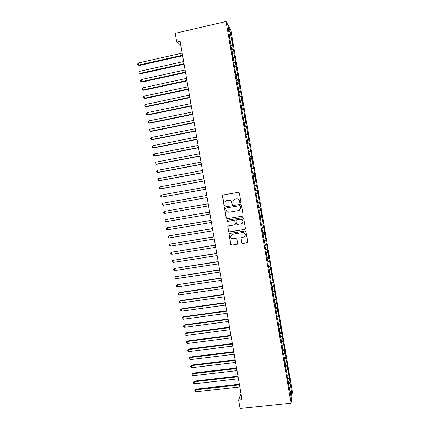 <?xml version="1.0" encoding="UTF-8"?>
<svg xmlns="http://www.w3.org/2000/svg" width="430" height="430" viewBox="0 0 430 430"><rect width="100%" height="100%" fill="white"/><g stroke="black" fill="none" stroke-linecap="round" stroke-linejoin="round"><path stroke-width="0.64" d="M240.44 202.869L240.934 202.165L239.37 193.038L238.37 192.328L223.116 195L222.417 196.005L223.982 205.078L224.675 205.578L225.159 205.11L224.987 202.616C225.298 201.46 226.035 200.756 227.19 200.498L228.459 200.278C230.131 200.16 231.189 200.917 231.641 202.551L231.84 203.729L232.539 204.223L233.028 203.739L232.834 201.342C233.13 200.143 233.872 199.407 235.07 199.133L236.344 198.913C238.026 198.794 239.091 199.552 239.537 201.192L239.741 202.369L240.44 202.869M241.714 242.735L242.708 243.455L247.008 242.773L247.718 242.025L245.987 231.684L244.987 230.969L229.727 233.442L229.029 234.13L230.754 244.471L231.743 245.191L236.898 244.374L237.602 243.385L236.86 239.08L235.866 238.365L233.307 238.774C231.523 238.768 230.636 237.865 230.663 236.065L232.528 234.216L242.574 232.587C244.31 232.576 245.207 233.436 245.256 235.183C245.062 236.263 244.428 236.925 243.358 237.161L241.676 237.43L240.972 238.161L241.714 242.735L242.821 243.369L247.46 242.547M240.983 393.568L238.634 400.024L242.036 399.658L180.132 41.323L176.741 42.102L181.035 46.558M238.634 400.024L240.101 408.5L291.051 403.184L226.056 21.5L230.888 30.353L292.373 391.789L291.051 403.184M176.741 42.102L175.22 33.309L226.056 21.5M242.45 216.145L243.154 215.145L241.423 205.019L240.424 204.309L225.164 206.921L224.471 207.921L226.201 217.988L227.19 218.698L242.681 216.075M243.708 218.359L245.433 228.475L244.729 229.47L229.47 231.953L228.48 231.238L227.744 226.626L228.438 225.944L234.608 224.928L235.307 223.933L234.818 221.074L233.823 220.359L227.4 221.428L226.707 220.703L227.196 220.235L242.708 217.644L243.708 218.359M230.152 41.355L232.06 40.925L231.625 40.167L230.012 30.707L228.018 27.09L229.663 36.77L229.201 35.964L231.163 45.564L230.706 44.806L231.609 50.106L232.06 50.831L232.657 54.347L232.205 53.637L233.108 58.931L233.554 59.614L234.151 63.124L233.71 62.457L237.134 80.652L236.71 80.082L238.623 89.402L238.209 88.881L239.107 94.159L239.515 94.648L240.112 98.147L239.703 97.674L240.601 102.947L241.004 103.394L241.601 106.887L241.203 106.457L242.095 111.725L242.493 112.122L243.59 120.497L243.977 120.852L244.573 124.334L244.186 124.001L246.057 133.053L245.68 132.762L246.573 138.019L246.944 138.277L248.062 146.764L248.427 146.979L249.018 150.457L248.658 150.263L250.496 159.148L250.147 159.003L251.975 167.834L251.631 167.732L252.523 172.968L252.861 173.043L253.453 176.51L253.119 176.456L254.006 181.686L254.34 181.713L254.931 185.179L254.603 185.169L256.404 193.839L256.087 193.876L259.349 211.141L259.048 211.27L259.935 216.483L260.231 216.328L261.413 225.164L261.703 224.96L262.289 228.411L261.999 228.631L265.224 245.654L264.95 245.965L266.691 254.259L266.428 254.619L268.153 262.859L267.901 263.267L269.615 271.454L269.368 271.905L271.077 280.043L270.841 280.537L271.722 285.713L271.953 285.192L272.539 288.621L272.308 289.159L273.19 294.33L273.416 293.765L274.652 302.946L274.872 302.333L275.458 305.757L275.238 306.386L276.915 314.314L276.705 314.991L277.581 320.146L277.785 319.442L279.043 328.735L279.242 327.988L279.629 332.17L280.505 337.319L280.693 336.523L283.424 354.46L283.596 353.578L284.176 356.986L284.01 357.884L284.88 363.022L285.047 362.092L285.627 365.5L285.466 366.441L287.073 374.003L286.917 374.992L287.794 380.12L287.944 379.104L289.245 388.656L289.39 387.597L289.051 387.516M232.06 40.925L233.087 48.757L231.372 48.73M231.571 49.907L233.517 49.471L233.087 48.757M233.517 49.471L234.543 57.34L232.834 57.33M233.028 58.437L234.968 58.012L234.543 57.34M234.968 58.012L236.005 65.919L234.302 65.924M234.479 66.967L236.419 66.542L236.005 65.919M236.419 66.542L237.462 74.487L235.764 74.514M235.925 75.481L237.871 75.067L237.462 74.487M237.871 75.067L238.919 83.049L237.22 83.092M237.376 83.995L239.322 83.581L238.919 83.049M239.322 83.581L240.375 91.601L238.682 91.665M238.822 92.498L240.768 92.095L240.375 91.601M240.768 92.095L241.832 100.147L240.139 100.228M240.273 100.996L242.214 100.593L241.832 100.147M242.214 100.593L243.283 108.688L241.595 108.785M241.714 109.483L243.659 109.091L243.283 108.688M243.659 109.091L244.734 117.218L243.052 117.336M243.16 117.965L245.105 117.578L244.734 117.218M245.105 117.578L246.186 125.743L244.509 125.877M244.605 126.442L246.546 126.06L246.186 125.743M246.546 126.06L247.637 134.262L245.96 134.413M246.046 134.907L247.992 134.531L247.637 134.262M247.992 134.531L249.083 142.771L247.411 142.943M247.486 143.367L249.432 142.996L249.083 142.771M249.432 142.996L250.529 151.274L248.862 151.462M248.927 151.822L250.867 151.457L250.529 151.274M250.867 151.457L251.975 159.772L250.314 159.976M250.362 160.272L251.975 159.772M252.308 159.912L253.421 168.259L251.76 168.485M251.797 168.71L253.421 168.259M253.743 168.356L254.866 176.741L253.205 176.983M253.232 177.138L254.866 176.741M255.178 176.789L256.307 185.212L254.651 185.475M254.667 185.566L256.307 185.212M256.613 185.222L257.747 193.683L256.097 193.957M256.103 193.984L257.747 193.683M258.048 193.645L259.188 202.138L257.855 202.379M258.392 207.437L260.338 207.104L259.478 202.062L259.188 202.138M260.338 207.104L260.048 207.212L260.623 210.593L259.301 210.845M259.822 215.833L261.768 215.511L260.913 210.469L260.623 210.593M261.768 215.511L261.488 215.661L262.063 219.037L260.736 219.305M261.252 224.229L263.198 223.906L262.343 218.87L262.063 219.037M263.198 223.906L262.923 224.1L263.499 227.475L262.176 227.755M262.682 232.614L264.627 232.297L263.767 227.266L263.499 227.475M264.627 232.297L264.359 232.533L264.934 235.909L263.617 236.204M264.106 240.988L266.052 240.682L265.197 235.651L264.934 235.909M266.052 240.682L265.794 240.961L266.363 244.331L265.052 244.638M265.53 249.362L267.476 249.061L266.622 244.036L266.363 244.331M267.476 249.061L267.224 249.378L267.799 252.749L266.487 253.071M266.955 257.726L268.9 257.43L268.046 252.405L267.799 252.749M268.9 257.43L268.659 257.796L269.228 261.155L267.922 261.494M268.379 266.084L270.325 265.788L269.47 260.774L269.228 261.155M270.325 265.788L270.088 266.197L270.658 269.556L269.352 269.911M269.798 274.431L271.744 274.147L270.895 269.132L270.658 269.556M271.744 274.147L272.088 277.952L270.787 278.317M271.217 282.773L273.168 282.494L272.314 277.484L272.088 277.952M273.168 282.494L272.942 282.988L273.518 286.342L272.217 286.724M272.636 291.11L274.587 290.836L273.733 285.832L273.518 286.342M274.587 290.836L274.942 294.722L273.647 295.114M274.055 299.436L276.006 299.167L275.152 294.168L274.942 294.722M276.006 299.167L276.366 303.096L275.071 303.505M275.474 307.762L277.42 307.493L276.571 302.5L276.366 303.096M277.42 307.493L277.791 311.465L276.501 311.884M276.888 316.071L278.833 315.813L277.984 310.825L277.791 311.465M278.833 315.813L279.215 319.823L277.925 320.259M278.301 324.381L280.252 324.129L279.403 319.141L279.215 319.823M280.252 324.129L280.634 328.176L279.349 328.627M279.715 332.68L281.666 332.433L280.817 327.45L280.634 328.176M281.666 332.433L282.053 336.518L280.774 336.986M281.129 340.974L283.074 340.732L282.231 335.755L282.053 336.518M283.074 340.732L283.472 344.86L282.193 345.338M282.564 349.257L284.488 349.026L283.639 344.048L283.472 344.86M284.488 349.026L284.891 353.191L283.612 353.68M284.074 357.529L285.896 357.308L285.052 352.337L284.891 353.191M285.896 357.308L286.305 361.517L284.913 362.071M285.574 365.79L287.304 365.586L286.461 360.619L286.305 361.517M287.304 365.586L287.724 369.832L286.149 370.472M287.068 374.046L288.713 373.858L287.869 368.897L287.724 369.832M288.713 373.858L289.137 378.142L287.568 378.803M288.487 382.302L290.121 382.125L289.277 377.164L289.137 378.142M290.121 382.125L289.987 383.125L291.54 392.251L290.976 396.933L289.39 387.597M287.944 379.104L287.606 379.029M289.987 383.125L288.417 383.796M291.54 392.251L290.073 391.623M286.493 370.601L286.16 370.531M288.573 374.82L287.004 375.471M285.047 362.092L284.714 362.028M287.159 366.505L285.584 367.139M283.596 353.578L283.262 353.519M285.74 358.185L284.165 358.803M282.144 345.053L281.817 345.005M284.321 349.859L282.741 350.461M280.693 336.523L280.365 336.48M282.908 341.522L281.322 342.108M279.242 327.988L278.909 327.95M281.489 333.185L279.898 333.75M277.785 319.442L277.458 319.409M280.064 324.833L278.473 325.386M276.329 310.89L276.001 310.863M278.645 316.48L277.049 317.012M274.872 302.333L274.544 302.312M277.221 308.116L275.625 308.632M273.416 293.765L273.088 293.749M275.797 299.748L274.195 300.248M271.953 285.192L271.631 285.181M274.372 291.373L272.765 291.852M270.491 276.608L270.169 276.603M272.942 282.988L271.335 283.451M269.029 268.019L268.707 268.024M271.518 274.598L269.906 275.044M267.567 259.424L267.245 259.43M270.088 266.197L268.471 266.627M266.106 250.819L265.783 250.835M268.659 257.796L267.035 258.204M264.638 242.203L264.316 242.23M267.224 249.378L265.6 249.776M263.171 233.587L262.848 233.614M265.794 240.961L264.165 241.337M261.703 224.96L261.381 224.992M264.359 232.533L262.725 232.893M260.231 216.328L259.913 216.365M262.923 224.1L261.289 224.444M258.758 207.685L258.441 207.728M261.488 215.661L259.849 215.984M257.285 199.036L256.973 199.085M260.048 207.212L258.409 207.518M256.404 193.839L256.087 193.898M258.613 198.757L258.908 198.698M254.931 185.179L254.614 185.244M257.172 190.297L255.839 190.511M253.453 176.51L253.141 176.579M255.732 181.825L254.393 182.03M251.975 167.834L251.663 167.91M254.286 173.349L252.947 173.537M250.496 159.148L250.185 159.229M252.845 164.862L251.502 165.039M249.018 150.457L248.707 150.548M251.4 156.375L250.05 156.536M247.535 141.76L247.228 141.852M249.954 147.872L248.604 148.022M246.057 133.053L245.745 133.155M248.502 139.368L247.153 139.503M244.573 124.334L244.261 124.442M247.056 130.854L245.702 130.973M243.084 115.616L242.778 115.729M245.605 122.335L244.245 122.437M241.601 106.887L241.294 107.005M244.154 113.805L242.794 113.896M240.112 98.147L239.806 98.276M242.703 105.269L241.337 105.345M238.623 89.402L238.322 89.537M241.251 96.728L239.881 96.788M237.134 80.652L236.828 80.792M239.795 88.182L238.424 88.225M235.64 71.891L235.339 72.036M238.338 79.625L236.962 79.652M234.151 63.124L233.85 63.274M236.882 71.057L235.506 71.074M232.657 54.347L232.356 54.502M235.42 62.49L234.044 62.49M231.163 45.564L230.862 45.725M233.963 53.906L232.582 53.895M229.663 36.77L229.367 36.942M232.501 45.322L231.114 45.295M230.012 30.707L228.835 31.89M231.625 40.167L229.905 40.124M240.52 202.847L239.854 202.347L239.655 201.17C239.204 199.531 238.145 198.778 236.468 198.897L236.452 198.897M228.556 200.267L228.593 200.262C230.26 200.143 231.319 200.896 231.765 202.525L231.969 203.702L232.619 204.207M238.521 192.312L223.256 194.989L222.573 195.634L224.121 205.051L224.761 205.556M225.196 206.916L224.605 207.889L226.336 217.94L227.325 218.65L242.563 216.102M240.392 206.169L239.693 205.669L226.298 207.959L225.814 208.421L226.024 209.894C226.47 211.522 227.529 212.28 229.195 212.167L238.349 210.619C239.596 210.334 240.349 209.566 240.612 208.314L240.504 206.137L239.693 205.669M226.363 207.943L239.806 205.642M238.757 210.517L240.725 208.281L240.606 207.41M240.504 206.137L240.719 207.378M228.298 225.981L227.873 226.879L228.609 231.173L229.599 231.883L245.084 229.324M234.887 224.831L235.43 224.17L234.936 221.02L233.947 220.305L227.4 221.428M227.153 220.241L226.841 220.654L227.534 221.375M241.036 223.869C242.09 223.632 242.724 222.982 242.934 221.912C242.902 220.144 242.009 219.273 240.252 219.289L236.704 219.88L236 220.585L236.495 223.74L237.489 224.455L241.036 223.869M241.735 223.632L243.041 221.858C243.009 220.095 242.117 219.225 240.365 219.241L240.252 219.289M236.575 219.907L240.365 219.241M241.391 237.532L241.085 238.344L241.827 242.649M244.353 236.747L245.363 235.108C245.315 233.366 244.417 232.506 242.681 232.523L242.574 232.587M231.84 234.441L242.681 232.523M229.529 233.501L229.158 234.361L230.883 244.385L231.872 245.1L237.322 244.175M182.169 53.11L138.352 62.973L138.718 65.054L139.347 65.484L182.626 55.782M139.347 65.484L137.772 64.79L138.718 65.054L182.535 55.223M137.772 64.79L137.627 63.962L138.352 62.973M183.626 61.544L139.804 71.278L140.169 73.353L140.793 73.756L184.078 64.177M140.793 73.756L139.223 73.079L140.169 73.353L183.986 63.651M139.223 73.079L139.078 72.251L139.804 71.278M185.077 69.966L141.26 79.577L141.62 81.646L142.239 82.022L185.529 72.568M142.239 82.022L140.669 81.361L141.62 81.646L185.443 72.073M140.669 81.361L140.524 80.534L141.26 79.577M186.534 78.384L142.712 87.865L143.072 89.934L143.684 90.278L186.98 80.953M143.684 90.278L142.12 89.639L143.072 89.934L186.9 80.485M142.12 89.639L141.975 88.811L142.712 87.865M187.985 86.795L144.157 96.148L144.523 98.217L145.13 98.529L188.426 89.327M145.13 98.529L143.566 97.911L144.523 98.217L188.351 88.897M143.566 97.911L143.421 97.083L144.157 96.148M189.436 95.197L145.609 104.425L145.969 106.495L146.571 106.774L189.872 97.696M146.571 106.774L145.012 106.172L145.969 106.495L189.802 97.298M145.012 106.172L144.872 105.35L145.609 104.425M190.888 103.592L147.055 112.692L147.415 114.762L148.011 115.014L191.312 106.059M148.011 115.014L146.458 114.428L147.415 114.762L191.253 105.689M146.458 114.428L146.313 113.606L147.055 112.692M192.339 111.983L148.5 120.954L148.861 123.023L149.452 123.243L192.758 114.418M149.452 123.243L147.904 122.679L148.861 123.023L192.699 114.079M147.904 122.679L147.759 121.857L148.5 120.954M193.785 120.362L149.946 129.21L150.306 131.274L150.892 131.472L194.199 122.765M149.946 129.21L149.205 130.096L149.35 130.924L150.306 131.274L194.145 122.459M195.231 128.737L151.392 137.46L151.752 139.519L152.333 139.685L195.639 131.107M151.392 137.46L150.645 138.336L150.79 139.159L151.752 139.519L195.596 130.827M196.677 137.106L152.833 145.7L153.193 147.759L153.768 147.899L197.08 139.438M152.833 145.7L152.086 146.565L152.231 147.388L153.193 147.759L197.037 139.196M198.123 145.464L154.273 153.935L154.633 155.993L155.203 156.101L198.52 147.769M154.273 153.935L153.526 154.789L153.671 155.606L154.633 155.993L198.483 147.554M199.563 153.816L155.714 162.164L156.074 164.222L156.638 164.303L199.955 156.09M155.714 162.164L154.961 163.002L155.106 163.825L156.074 164.222L199.923 155.907M201.009 162.164L157.154 170.387L157.514 172.441L158.073 172.489L201.396 164.4M157.154 170.387L156.402 171.21L156.547 172.032L157.514 172.441L201.369 164.249M202.449 170.506L158.589 178.6L158.95 180.654L159.503 180.675L202.831 172.709M158.589 178.6L157.837 179.412L157.982 180.234L158.95 180.654L202.809 172.586M203.884 178.837L160.03 186.808L160.385 188.861L204.261 181.008M160.03 186.808L159.272 187.609L159.417 188.431L160.385 188.861L204.245 180.917M205.325 187.163L161.465 195.01L161.82 197.058L205.696 189.302M161.465 195.01L160.707 195.8L160.847 196.618L161.82 197.058L205.685 189.243M206.76 195.478L162.895 203.207L163.255 205.25L163.792 205.185L207.126 197.585M162.895 203.207L162.137 203.981L162.282 204.798L163.255 205.25L207.12 197.558M208.201 203.793L164.33 211.393L164.69 213.436L208.555 205.868M164.69 213.436L163.712 212.974L163.572 212.157L164.33 211.393M209.63 212.071L165.76 219.574L166.12 221.617L209.99 214.172M209.63 212.097L165.76 219.574L165.002 220.327L165.142 221.144L166.12 221.617M211.055 220.337L167.716 227.604L167.195 227.75L167.549 229.792L211.426 222.466M211.065 220.397L167.195 227.75L166.426 228.486L166.571 229.303L167.549 229.792M212.484 228.599L168.625 235.914L168.979 237.957L212.855 230.754M212.501 228.685L168.625 235.914L167.856 236.645L168.001 237.457L168.979 237.957M213.909 236.849L170.049 244.073L170.409 246.116L214.285 239.037M213.93 236.968L170.049 244.073L169.28 244.794L169.425 245.605L170.409 246.116M215.333 245.1L171.479 252.227L171.833 254.264L215.715 247.314M215.36 245.245L171.479 252.227L170.71 252.937L170.85 253.748L171.833 254.264M216.758 253.34L172.903 260.376L173.258 262.413L217.145 255.581M216.79 253.517L172.903 260.376L172.134 261.069L172.274 261.881L173.258 262.413M218.182 261.569L174.327 268.519L174.682 270.551L218.574 263.843M218.214 261.779L174.327 268.519L173.553 269.196L173.698 270.013L174.682 270.551M219.601 269.798L175.752 276.651L176.106 278.683L219.999 272.099M219.644 270.035L175.752 276.651L174.978 277.318L175.118 278.129L176.106 278.683M221.02 278.017L177.176 284.778L177.531 286.81L221.423 280.344M221.068 278.285L177.176 284.778L176.397 285.434L176.542 286.246L177.531 286.81M222.439 286.229L179.079 292.529L178.595 292.9L178.95 294.926L222.847 288.584M222.493 286.525L178.595 292.9L177.816 293.545L177.961 294.356L178.95 294.926M223.858 294.432L180.493 300.613L180.014 301.011L180.369 303.037L224.267 296.818M223.912 294.76L180.014 301.011L179.235 301.645L180.493 300.613M180.369 303.037L179.38 302.457L179.235 301.645M225.272 302.629L181.906 308.692L181.433 309.122L181.788 311.143L225.691 305.047M225.336 302.989L181.433 309.122L180.654 309.74L181.906 308.692M181.788 311.143L180.793 310.551L180.654 309.74M226.685 310.825L183.32 316.765L182.852 317.222L183.207 319.243L227.11 313.266M226.755 311.212L182.852 317.222L182.067 317.829L183.32 316.765M183.207 319.243L182.213 318.641L182.067 317.829M228.104 319.006L184.733 324.827L184.271 325.317L184.626 327.337L228.529 321.479M228.174 319.425L184.271 325.317L183.486 325.913L184.733 324.827M184.626 327.337L183.626 326.719L183.486 325.913M229.512 327.187L186.142 332.89L185.685 333.4L186.04 335.421L229.948 329.686M229.593 327.633L185.685 333.4L184.9 333.986L186.142 332.89M186.04 335.421L185.04 334.793L184.9 333.986M230.926 335.357L187.55 340.942L187.098 341.479L187.453 343.5L231.361 337.889M231.007 335.835L187.098 341.479L186.314 342.054L187.55 340.942M187.453 343.5L186.453 342.861L186.314 342.054M232.334 343.522L188.958 348.988L188.512 349.558L188.867 351.573L232.78 346.08M232.426 344.032L188.512 349.558L187.722 350.117L188.958 348.988M188.867 351.573L187.862 350.923L187.722 350.117M233.748 351.681L190.366 357.024L189.926 357.626L190.275 359.641L234.194 354.266M233.839 352.218L189.926 357.626L189.13 358.174L190.366 357.024M190.275 359.641L189.275 358.98L189.13 358.174M235.156 359.829L191.769 365.059L191.334 365.683L191.689 367.698L235.608 362.447M235.253 360.399L191.334 365.683L190.544 366.226L191.769 365.059M191.689 367.698L190.683 367.026L190.544 366.226M236.559 367.978L193.177 373.084L192.742 373.74L193.097 375.75L237.016 370.617M236.667 368.575L192.742 373.74L191.952 374.267L193.177 373.084M193.097 375.75L192.092 375.067L191.952 374.267M237.967 376.116L194.58 381.104L194.156 381.786L194.505 383.796L238.43 378.782M238.075 376.739L194.156 381.786L193.355 382.302L194.58 381.104M194.505 383.796L193.5 383.103L193.355 382.302M239.37 384.243L195.983 389.118L195.559 389.827L195.913 391.837L239.838 386.941M239.483 384.904L195.559 389.827L194.763 390.332L195.983 389.118M195.913 391.837L194.903 391.133L194.763 390.332"/></g></svg>
